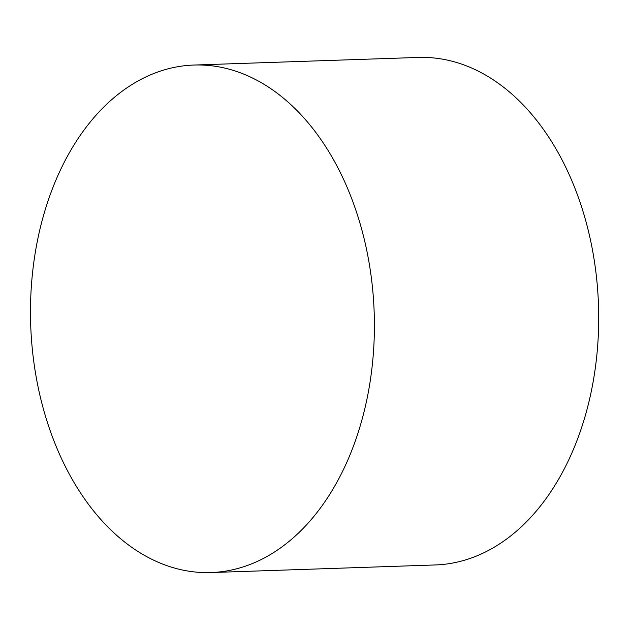 <?xml version="1.0" encoding="UTF-8"?>
<svg xmlns="http://www.w3.org/2000/svg" width="630" height="630" viewBox="0 0 630 630"><rect width="100%" height="100%" fill="white"/><g stroke="black" fill="none" stroke-linecap="round" stroke-linejoin="round"><path stroke-width="0.94" d="M211.034 572.552L435.338 564.952A253.898 171.856 -91.9 0 0 598.5 305.385A253.898 171.856 -91.9 0 0 418.147 57.448L193.843 65.047A253.898 171.856 -91.9 0 0 69.426 152.657A253.898 171.856 -91.9 0 0 48.888 426.919A253.898 171.856 -91.9 0 0 211.034 572.552A253.898 171.856 -91.9 0 0 374.196 312.984A253.898 171.856 -91.9 0 0 193.843 65.047"/></g></svg>
